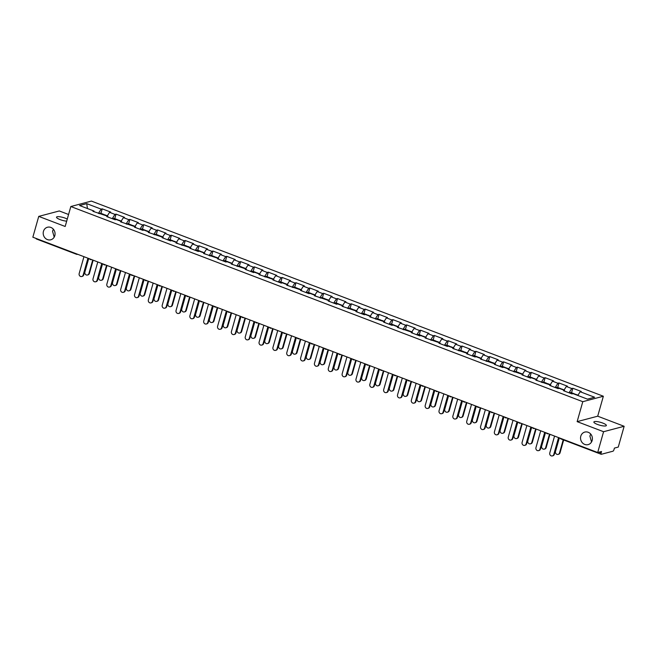 <?xml version="1.0" encoding="UTF-8"?>
<svg xmlns="http://www.w3.org/2000/svg" width="657" height="657" viewBox="0 0 657 657"><rect width="100%" height="100%" fill="white"/><g stroke="black" fill="none" stroke-linecap="round" stroke-linejoin="round"><path stroke-width="0.99" d="M580.796 436.182A6.488 5.897 -104.8 0 0 582.258 442.662A6.488 5.897 -104.8 0 0 588.13 444.625A6.488 5.897 -104.8 0 0 592.154 440.51A6.488 5.897 -104.8 0 0 590.692 434.031A6.488 5.897 -104.8 0 0 584.812 432.076A6.488 5.897 -104.8 0 0 580.796 436.182M590.717 434.063L589.887 436.059L591.538 441.964M43.452 231.346A6.488 5.897 -104.8 0 0 44.914 237.826A6.488 5.897 -104.8 0 0 50.786 239.789A6.488 5.897 -104.8 0 0 54.81 235.674A6.488 5.897 -104.8 0 0 53.348 229.194A6.488 5.897 -104.8 0 0 47.468 227.24A6.488 5.897 -104.8 0 0 43.452 231.346M53.373 229.227L52.544 231.223L54.194 237.128M66.677 221.163A6.488 1.486 -164.2 0 1 60.14 219.61A6.488 1.486 -164.2 0 1 56.527 217.147A6.488 1.486 -164.2 0 1 65.404 218.223A6.488 1.486 -164.2 0 1 67.277 219.052M602.748 423.059A6.488 1.486 -164.2 0 1 606.362 425.522A6.488 1.486 -164.2 0 1 597.484 424.447A6.488 1.486 -164.2 0 1 593.871 421.983A6.488 1.486 -164.2 0 1 602.748 423.059M68.566 214.486L59.302 210.954L38.738 216.391L32.85 237.202L597.698 452.517L603.586 431.715L624.15 426.278L597.706 416.193L603.356 396.245L91.389 201.083L70.825 206.528L582.792 401.69L603.356 396.245M624.15 426.278L618.262 447.08L614.418 448.099L613.991 449.618A1.519 0.534 110.9 0 1 612.965 451.203L601.327 454.283A1.519 0.534 110.9 0 1 601.188 454.283L560.996 438.958A1.519 0.534 110.9 0 0 561.135 438.966M87.455 208.532L86.724 203.637L79.571 205.526L93.984 211.028L92.916 211.308L107.83 216.301L107.953 217.04M86.724 203.637L101.145 209.131L102.213 208.852L100.94 213.344M107.19 216.054L109.571 212.342L110.639 212.063L102.213 208.852M109.571 212.342L114.983 214.412L116.051 214.125L114.786 218.617M121.028 221.335L123.417 217.623L124.485 217.336L116.051 214.125M123.417 217.623L128.829 219.684L129.897 219.405L128.624 223.897M134.874 226.608L137.256 222.895L138.323 222.616L129.897 219.405M137.256 222.895L142.668 224.965L143.735 224.678L142.462 229.17M148.712 231.888L151.094 228.176L152.169 227.889L143.735 224.678M151.094 228.176L156.514 230.237L157.581 229.958L156.309 234.45M162.558 237.161L164.94 233.449L166.007 233.169L157.581 229.958M164.94 233.449L170.352 235.518L171.42 235.231L170.147 239.723M176.396 242.441L178.778 238.729L179.854 238.442L171.42 235.231M178.778 238.729L184.19 240.791L185.266 240.511L183.993 245.004M190.234 247.714L192.624 244.002L193.692 243.722L185.266 240.511M192.624 244.002L198.036 246.071L199.104 245.784L197.831 250.276M204.081 252.994L206.462 249.282L207.53 248.995L199.104 245.784M206.462 249.282L211.874 251.344L212.95 251.064L211.677 255.557M217.919 258.267L220.309 254.555L221.376 254.275L212.95 251.064M220.309 254.555L225.721 256.624L226.788 256.337L225.515 260.829M231.765 263.547L234.147 259.835L235.214 259.548L226.788 256.337M234.147 259.835L239.559 261.897L240.626 261.617L239.362 266.11M245.603 268.82L247.993 265.108L249.06 264.828L240.626 261.617M247.993 265.108L253.405 267.177L254.473 266.89L253.2 271.382M259.449 274.1L261.831 270.388L262.899 270.101L254.473 266.89M261.831 270.388L267.243 272.45L268.311 272.17L267.038 276.663M273.287 279.373L275.669 275.661L276.745 275.382L268.311 272.17M275.669 275.661L281.089 277.73L282.157 277.443L280.884 281.935M287.134 284.653L289.515 280.941L290.583 280.654L282.157 277.443M289.515 280.941L294.927 283.003L295.995 282.724L294.722 287.216M300.972 289.926L303.353 286.214L304.429 285.935L295.995 282.724M303.353 286.214L308.765 288.283L309.841 287.996L308.568 292.488M314.81 295.207L317.2 291.494L318.267 291.207L309.841 287.996M317.2 291.494L322.612 293.556L323.679 293.277L322.406 297.769M328.656 300.479L331.038 296.767L332.105 296.488L323.679 293.277M331.038 296.767L336.45 298.836L337.526 298.549L336.253 303.041M342.494 305.76L344.884 302.048L345.952 301.76L337.526 298.549M344.884 302.048L350.296 304.109L351.364 303.83L350.091 308.322M356.34 311.032L358.722 307.32L359.79 307.041L351.364 303.83M358.722 307.32L364.134 309.39L365.202 309.102L363.937 313.594M370.178 316.313L372.568 312.601L373.636 312.313L365.202 309.102M372.568 312.601L377.98 314.662L379.048 314.383L377.775 318.875M384.025 321.585L386.406 317.873L387.474 317.594L379.048 314.383M386.406 317.873L391.818 319.943L392.886 319.655L391.621 324.147M397.863 326.866L400.244 323.154L401.32 322.866L392.886 319.655M400.244 323.154L405.665 325.215L406.732 324.936L405.459 329.428M411.709 332.138L414.091 328.426L415.158 328.147L406.732 324.936M414.091 328.426L419.503 330.496L420.57 330.208L419.297 334.7M425.547 337.419L427.929 333.707L429.005 333.419L420.57 330.208M427.929 333.707L433.341 335.768L434.417 335.489L433.144 339.981M439.385 342.691L441.775 338.979L442.843 338.7L434.417 335.489M441.775 338.979L447.187 341.04L448.255 340.761L446.982 345.253M453.231 347.972L455.613 344.26L456.681 343.972L448.255 340.761M455.613 344.26L461.025 346.321L462.101 346.042L460.828 350.534M467.07 353.244L469.459 349.532L470.527 349.253L462.101 346.042M469.459 349.532L474.871 351.594L475.939 351.314L474.666 355.807M480.916 358.525L483.297 354.813L484.365 354.525L475.939 351.314M483.297 354.813L488.709 356.874L489.777 356.595L488.512 361.087M494.754 363.797L497.144 360.085L498.211 359.806L489.777 356.595M497.144 360.085L502.556 362.147L503.623 361.867L502.35 366.36M508.6 369.078L510.982 365.366L512.049 365.078L503.623 361.867M510.982 365.366L516.394 367.427L517.461 367.148L516.197 371.64M522.438 374.35L524.82 370.638L525.896 370.359L517.461 367.148M524.82 370.638L530.24 372.7L531.308 372.42L530.035 376.913M536.284 379.631L538.666 375.919L539.734 375.632L531.308 372.42M538.666 375.919L544.078 377.98L545.146 377.701L543.873 382.193M550.123 384.903L552.504 381.191L553.58 380.912L545.146 377.701M552.504 381.191L557.916 383.253L558.992 382.974L557.719 387.466M563.961 390.184L566.35 386.472L567.418 386.185L558.992 382.974M566.35 386.472L571.762 388.533L572.83 388.254L571.557 392.746M577.807 395.457L580.188 391.744L581.256 391.465L572.83 388.254M580.188 391.744L594.61 397.239L587.457 399.136L573.035 393.642L571.968 393.921L563.534 390.71L564.601 390.422L559.189 388.361L558.122 388.648L549.695 385.429L550.763 385.15L535.849 380.157L536.925 379.869L531.513 377.808L530.437 378.095L522.011 374.876L523.079 374.597L508.165 369.604L509.241 369.316L503.829 367.255L502.753 367.542L494.327 364.323L495.394 364.044L480.489 359.05L481.556 358.763L476.144 356.702L475.077 356.989L466.642 353.77L467.71 353.491L452.804 348.497L453.872 348.21L448.46 346.149L447.392 346.436L438.958 343.217L440.026 342.938L425.12 337.944L426.188 337.657L420.776 335.596L419.708 335.883L411.274 332.664L412.35 332.385L397.436 327.391L398.503 327.112L393.091 325.043L392.024 325.33L383.589 322.111L384.665 321.831L369.751 316.838L370.819 316.559L365.407 314.489L364.339 314.777L355.913 311.558L356.981 311.278L342.067 306.285L343.135 306.006L337.723 303.936L336.655 304.224L328.229 301.005L329.297 300.725L314.383 295.732L315.45 295.453L310.038 293.383L308.971 293.671L300.545 290.451L301.612 290.172L286.698 285.179L287.774 284.9L282.362 282.83L281.286 283.118L272.86 279.898L273.928 279.619L259.014 274.626L260.09 274.347L254.678 272.277L253.602 272.565L245.176 269.345L246.244 269.066L231.338 264.073L232.406 263.794L226.993 261.724L225.926 262.012L217.492 258.801L218.559 258.513L203.654 253.52L204.721 253.241L199.309 251.171L198.242 251.459L189.807 248.247L190.875 247.96L175.969 242.967L177.037 242.688L171.625 240.618L170.557 240.905L162.123 237.694L163.199 237.407L148.285 232.414L149.353 232.135L143.94 230.065L142.873 230.352L134.439 227.141L135.514 226.854L120.601 221.861L121.668 221.581L116.256 219.512L115.189 219.799L106.763 216.588L107.83 216.301M112.24 218.674L114.983 214.412M126.087 223.955L128.829 219.684M121.668 221.581L121.791 222.312M139.925 229.227L142.668 224.965M135.514 226.854L135.638 227.593M153.771 234.508L156.514 230.237M149.353 232.135L149.476 232.865M167.609 239.78L170.352 235.518M163.199 237.407L163.322 238.146M181.455 245.061L184.19 240.791M177.037 242.688L177.16 243.418M195.293 250.333L198.036 246.071M190.875 247.96L191.006 248.699M209.14 255.614L211.874 251.344M204.721 253.241L204.844 253.972M222.978 260.886L225.721 256.624M218.559 258.513L218.691 259.252M236.816 266.167L239.559 261.897M232.406 263.794L232.529 264.525M250.662 271.44L253.405 267.177M246.244 269.066L246.367 269.805M264.5 276.72L267.243 272.45M260.09 274.347L260.213 275.078M278.346 281.993L281.089 277.73M273.928 279.619L274.051 280.358M292.184 287.273L294.927 283.003M287.774 284.9L287.897 285.631M306.031 292.546L308.765 288.283M301.612 290.172L301.735 290.911M319.869 297.826L322.612 293.556M315.45 295.453L315.582 296.184M333.715 303.099L336.45 298.836M329.297 300.725L329.42 301.464M347.553 308.379L350.296 304.109M343.135 306.006L343.266 306.737M361.391 313.652L364.134 309.39M356.981 311.278L357.104 312.018M375.237 318.932L377.98 314.662M370.819 316.559L370.942 317.29M389.075 324.205L391.818 319.943M384.665 321.831L384.788 322.571M402.922 329.486L405.665 325.215M398.503 327.112L398.627 327.843M416.76 334.758L419.503 330.496M412.35 332.385L412.473 333.124M430.606 340.039L433.341 335.768M426.188 337.657L426.311 338.396M444.444 345.311L447.187 341.04M440.026 342.938L440.157 343.677M458.29 350.592L461.025 346.321M453.872 348.21L453.995 348.949M472.128 355.864L474.871 351.594M467.71 353.491L467.841 354.23M485.966 361.145L488.709 356.874M481.556 358.763L481.68 359.502M499.813 366.417L502.556 362.147M495.394 364.044L495.518 364.783M513.651 371.698L516.394 367.427M509.241 369.316L509.364 370.055M527.497 376.97L530.24 372.7M523.079 374.597L523.202 375.336M541.335 382.243L544.078 377.98M536.925 379.869L537.048 380.608M555.181 387.523L557.916 383.253M550.763 385.15L550.886 385.889M569.019 392.796L571.762 388.533M564.601 390.422L564.733 391.161M598.938 452.197L601.114 453.026L601.541 451.507L597.698 452.517M601.114 453.026A1.519 0.534 110.9 0 0 601.188 454.283M36.48 238.967A1.519 0.534 -69.1 0 1 36.34 238.959A1.519 0.534 -69.1 0 1 36.143 238.458M38.738 216.391L65.174 226.476L70.825 206.528M597.706 416.193L577.142 421.638L603.586 431.715M577.142 421.638L582.792 401.69M98.402 213.402L101.145 209.131M93.984 211.028L94.115 211.759M554.565 436.076L549.786 452.944A2.283 2.07 -104.8 0 0 552.373 455.917A2.283 2.07 -104.8 0 0 553.785 454.472L554.319 454.332A2.283 2.07 75.2 0 1 552.907 455.777L552.373 455.917M559 437.767L554.319 454.332M558.557 437.603L553.785 454.472M559.501 452.96L560.035 452.813A2.283 2.07 75.2 0 1 558.622 454.258L558.089 454.406A2.283 2.07 -104.8 0 0 559.501 452.96L563.221 439.804M559.337 437.899L555.51 451.433A2.283 2.07 -104.8 0 0 558.089 454.406M574.735 394.29A3.351 1.174 110.9 0 0 574.382 393.822A3.351 1.174 110.9 0 0 573.807 393.937M574.382 393.822L570.966 392.516A3.351 1.174 110.9 0 0 569.857 393.116M577.979 395.194L575.45 394.225A3.351 1.174 110.9 0 0 574.875 394.34M560.035 452.813L563.665 439.976M540.719 430.803L535.948 447.672A2.283 2.07 -104.8 0 0 538.526 450.636A2.283 2.07 -104.8 0 0 539.939 449.191L540.473 449.051A2.283 2.07 75.2 0 1 539.06 450.497L538.526 450.636M545.162 432.495L540.473 449.051M544.71 432.322L539.939 449.191M526.881 425.522L522.11 442.391A2.283 2.07 -104.8 0 0 524.688 445.364A2.283 2.07 -104.8 0 0 526.101 443.918L526.635 443.779A2.283 2.07 75.2 0 1 525.222 445.224L524.688 445.364M531.316 427.214L526.635 443.779M530.872 427.05L526.101 443.918M513.035 420.25L508.263 437.119A2.283 2.07 -104.8 0 0 510.842 440.083A2.283 2.07 -104.8 0 0 512.255 438.638L512.788 438.498A2.283 2.07 75.2 0 1 511.376 439.944L510.842 440.083M517.478 421.942L512.788 438.498M517.034 421.769L512.255 438.638M499.197 414.969L494.425 431.846A2.283 2.07 -104.8 0 0 497.004 434.811A2.283 2.07 -104.8 0 0 498.417 433.365L498.95 433.226A2.283 2.07 75.2 0 1 497.538 434.671L497.004 434.811M503.64 416.661L498.95 433.226M503.188 416.497L498.417 433.365M485.359 409.697L480.579 426.565A2.283 2.07 -104.8 0 0 483.158 429.53A2.283 2.07 -104.8 0 0 484.57 428.085L485.104 427.945A2.283 2.07 75.2 0 1 483.692 429.391L483.158 429.53M489.793 411.389L485.104 427.945M489.35 411.216L484.57 428.085M545.655 447.68L546.189 447.54A2.283 2.07 75.2 0 1 544.776 448.986L544.242 449.125A2.283 2.07 -104.8 0 0 545.655 447.68L549.49 434.146M545.499 432.618L541.664 446.16A2.283 2.07 -104.8 0 0 544.242 449.125M560.897 389.01A3.351 1.174 110.9 0 0 560.544 388.542A3.351 1.174 110.9 0 0 559.969 388.657M560.544 388.542L557.128 387.244A3.351 1.174 110.9 0 0 556.019 387.844M564.133 389.913L561.612 388.952A3.351 1.174 110.9 0 0 561.037 389.067M546.189 447.54L549.934 434.31M531.817 442.407L532.351 442.26A2.283 2.07 75.2 0 1 530.938 443.705L530.404 443.853A2.283 2.07 -104.8 0 0 531.817 442.407L535.644 428.865M531.653 427.346L527.826 440.88A2.283 2.07 -104.8 0 0 530.404 443.853M547.051 383.737A3.351 1.174 110.9 0 0 546.706 383.269A3.351 1.174 110.9 0 0 546.131 383.384M546.706 383.269L543.29 381.963A3.351 1.174 110.9 0 0 542.173 382.563M550.295 384.641L547.766 383.672A3.351 1.174 110.9 0 0 547.191 383.787M532.351 442.26L536.096 429.037M517.971 437.127L518.504 436.987A2.283 2.07 75.2 0 1 517.092 438.433L516.558 438.572A2.283 2.07 -104.8 0 0 517.971 437.127L521.806 423.593M517.815 422.065L513.979 435.607A2.283 2.07 -104.8 0 0 516.558 438.572M533.213 378.457A3.351 1.174 110.9 0 0 532.86 377.989A3.351 1.174 110.9 0 0 532.285 378.103M532.86 377.989L529.443 376.691A3.351 1.174 110.9 0 0 528.335 377.29M536.457 379.36L533.927 378.399A3.351 1.174 110.9 0 0 533.353 378.514M518.504 436.987L522.249 423.757M504.133 431.854L504.666 431.706A2.283 2.07 75.2 0 1 503.254 433.152L502.72 433.3A2.283 2.07 -104.8 0 0 504.133 431.854L507.96 418.312M503.968 416.793L500.141 430.327A2.283 2.07 -104.8 0 0 502.72 433.3M519.375 373.184A3.351 1.174 110.9 0 0 519.022 372.716A3.351 1.174 110.9 0 0 518.447 372.831M519.022 372.716L515.605 371.41A3.351 1.174 110.9 0 0 514.488 372.01M522.611 374.088L520.081 373.119A3.351 1.174 110.9 0 0 519.506 373.233M504.666 431.706L508.411 418.484M490.286 426.574L490.828 426.434A2.283 2.07 75.2 0 1 489.416 427.879L488.874 428.019A2.283 2.07 -104.8 0 0 490.286 426.574L494.121 413.039M490.13 411.512L486.295 425.054A2.283 2.07 -104.8 0 0 488.874 428.019M505.529 367.904A3.351 1.174 110.9 0 0 505.176 367.435A3.351 1.174 110.9 0 0 504.601 367.55M505.176 367.435L501.759 366.138A3.351 1.174 110.9 0 0 500.65 366.737M508.773 368.807L506.243 367.846A3.351 1.174 110.9 0 0 505.668 367.961M490.828 426.434L494.565 413.204M471.512 404.416L466.741 421.293A2.283 2.07 -104.8 0 0 469.32 424.258A2.283 2.07 -104.8 0 0 470.732 422.812L471.266 422.673A2.283 2.07 75.2 0 1 469.854 424.118L469.32 424.258M475.955 406.108L471.266 422.673M475.504 405.944L470.732 422.812M476.448 421.301L476.982 421.162A2.283 2.07 75.2 0 1 475.569 422.599L475.036 422.747A2.283 2.07 -104.8 0 0 476.448 421.301L480.283 407.759M476.284 406.24L472.457 419.774A2.283 2.07 -104.8 0 0 475.036 422.747M491.691 362.631A3.351 1.174 110.9 0 0 491.337 362.163A3.351 1.174 110.9 0 0 490.763 362.278M491.337 362.163L487.921 360.857A3.351 1.174 110.9 0 0 486.812 361.457M494.926 363.535L492.397 362.565A3.351 1.174 110.9 0 0 491.822 362.68M476.982 421.162L480.727 407.931M457.674 399.144L452.895 416.012A2.283 2.07 -104.8 0 0 455.473 418.977A2.283 2.07 -104.8 0 0 456.886 417.532L457.428 417.392A2.283 2.07 75.2 0 1 456.015 418.838L455.473 418.977M462.109 400.836L457.428 417.392M461.666 400.663L456.886 417.532M462.61 416.021L463.144 415.881A2.283 2.07 75.2 0 1 461.731 417.326L461.198 417.466A2.283 2.07 -104.8 0 0 462.61 416.021L466.437 402.486M462.446 400.959L458.611 414.501A2.283 2.07 -104.8 0 0 461.198 417.466M477.844 357.351A3.351 1.174 110.9 0 0 477.491 356.882A3.351 1.174 110.9 0 0 476.916 356.997M477.491 356.882L474.075 355.585A3.351 1.174 110.9 0 0 472.966 356.184M481.088 358.254L478.559 357.293A3.351 1.174 110.9 0 0 477.984 357.408M463.144 415.881L466.881 402.651M443.828 393.863L439.057 410.74A2.283 2.07 -104.8 0 0 441.635 413.705A2.283 2.07 -104.8 0 0 443.048 412.259L443.582 412.12A2.283 2.07 75.2 0 1 442.169 413.565L441.635 413.705M448.271 395.555L443.582 412.12M447.819 395.391L443.048 412.259M448.764 410.748L449.298 410.609A2.283 2.07 75.2 0 1 447.885 412.046L447.351 412.194A2.283 2.07 -104.8 0 0 448.764 410.748L452.599 397.206M448.6 395.686L444.773 409.221A2.283 2.07 -104.8 0 0 447.351 412.194M464.006 352.078A3.351 1.174 110.9 0 0 463.653 351.61A3.351 1.174 110.9 0 0 463.078 351.725M463.653 351.61L460.237 350.304A3.351 1.174 110.9 0 0 459.128 350.904M467.242 352.981L464.721 352.012A3.351 1.174 110.9 0 0 464.146 352.127M449.298 410.609L453.043 397.378M429.99 388.591L425.21 405.459A2.283 2.07 -104.8 0 0 427.797 408.424A2.283 2.07 -104.8 0 0 429.21 406.979L429.744 406.839A2.283 2.07 75.2 0 1 428.331 408.284L427.797 408.424M434.425 390.283L429.744 406.839M433.981 390.11L429.21 406.979M434.926 405.468L435.46 405.328A2.283 2.07 75.2 0 1 434.047 406.773L433.513 406.913A2.283 2.07 -104.8 0 0 434.926 405.468L438.753 391.933M434.762 390.406L430.935 403.948A2.283 2.07 -104.8 0 0 433.513 406.913M450.16 346.797A3.351 1.174 110.9 0 0 449.807 346.329A3.351 1.174 110.9 0 0 449.232 346.444M449.807 346.329L446.39 345.032A3.351 1.174 110.9 0 0 445.282 345.631M453.404 347.701L450.874 346.74A3.351 1.174 110.9 0 0 450.3 346.855M435.46 405.328L439.204 392.098M416.144 383.31L411.372 400.187A2.283 2.07 -104.8 0 0 413.951 403.152A2.283 2.07 -104.8 0 0 415.364 401.706L415.897 401.567A2.283 2.07 75.2 0 1 414.485 403.012L413.951 403.152M420.587 385.002L415.897 401.567M420.135 384.838L415.364 401.706M421.08 400.195L421.613 400.056A2.283 2.07 75.2 0 1 420.201 401.493L419.667 401.641A2.283 2.07 -104.8 0 0 421.08 400.195L424.915 386.653M420.923 385.133L417.088 398.668A2.283 2.07 -104.8 0 0 419.667 401.641M436.322 341.525A3.351 1.174 110.9 0 0 435.969 341.057A3.351 1.174 110.9 0 0 435.394 341.172M435.969 341.057L432.552 339.751A3.351 1.174 110.9 0 0 431.444 340.351M439.558 342.428L437.036 341.459A3.351 1.174 110.9 0 0 436.462 341.574M421.613 400.056L425.358 386.825M402.306 378.038L397.534 394.906A2.283 2.07 -104.8 0 0 400.113 397.871A2.283 2.07 -104.8 0 0 401.526 396.426L402.059 396.286A2.283 2.07 75.2 0 1 400.647 397.731L400.113 397.871M406.74 379.73L402.059 396.286M406.297 379.557L401.526 396.426M407.241 394.914L407.775 394.775A2.283 2.07 75.2 0 1 406.363 396.22L405.829 396.36A2.283 2.07 -104.8 0 0 407.241 394.914L411.068 381.38M407.077 379.853L403.25 393.395A2.283 2.07 -104.8 0 0 405.829 396.36M422.476 336.244A3.351 1.174 110.9 0 0 422.131 335.776A3.351 1.174 110.9 0 0 421.556 335.891M422.131 335.776L418.714 334.479A3.351 1.174 110.9 0 0 417.597 335.078M425.72 337.148L423.19 336.187A3.351 1.174 110.9 0 0 422.615 336.302M407.775 394.775L411.52 381.545M388.459 372.757L383.688 389.634A2.283 2.07 -104.8 0 0 386.267 392.599A2.283 2.07 -104.8 0 0 387.679 391.153L388.213 391.014A2.283 2.07 75.2 0 1 386.801 392.459L386.267 392.599M392.902 374.449L388.213 391.014M392.459 374.285L387.679 391.153M393.395 389.642L393.929 389.502A2.283 2.07 75.2 0 1 392.516 390.948L391.983 391.087A2.283 2.07 -104.8 0 0 393.395 389.642L397.23 376.1M393.239 374.58L389.404 388.115A2.283 2.07 -104.8 0 0 391.983 391.087M408.638 330.972A3.351 1.174 110.9 0 0 408.284 330.504A3.351 1.174 110.9 0 0 407.71 330.619M408.284 330.504L404.868 329.198A3.351 1.174 110.9 0 0 403.759 329.798M411.882 331.875L409.352 330.906A3.351 1.174 110.9 0 0 408.777 331.021M393.929 389.502L397.674 376.272M374.621 367.485L369.85 384.353A2.283 2.07 -104.8 0 0 372.429 387.318A2.283 2.07 -104.8 0 0 373.841 385.873L374.375 385.733A2.283 2.07 75.2 0 1 372.962 387.178L372.429 387.318M379.056 369.177L374.375 385.733M378.613 369.004L373.841 385.873M379.557 384.361L380.091 384.222A2.283 2.07 75.2 0 1 378.678 385.667L378.145 385.807A2.283 2.07 -104.8 0 0 379.557 384.361L383.384 370.827M379.393 369.3L375.566 382.842A2.283 2.07 -104.8 0 0 378.145 385.807M394.8 325.691A3.351 1.174 110.9 0 0 394.446 325.223A3.351 1.174 110.9 0 0 393.872 325.338M394.446 325.223L391.03 323.926A3.351 1.174 110.9 0 0 389.913 324.525M398.035 326.595L395.506 325.634A3.351 1.174 110.9 0 0 394.931 325.749M380.091 384.222L383.836 370.991M360.775 362.204L356.004 379.081A2.283 2.07 -104.8 0 0 358.582 382.046A2.283 2.07 -104.8 0 0 359.995 380.6L360.529 380.46A2.283 2.07 75.2 0 1 359.116 381.906L358.582 382.046M365.218 363.896L360.529 380.46M364.775 363.732L359.995 380.6M365.711 379.089L366.253 378.949A2.283 2.07 75.2 0 1 364.84 380.395L364.298 380.534A2.283 2.07 -104.8 0 0 365.711 379.089L369.546 365.547M365.555 364.027L361.72 377.561A2.283 2.07 -104.8 0 0 364.298 380.534M380.953 320.419A3.351 1.174 110.9 0 0 380.6 319.951A3.351 1.174 110.9 0 0 380.025 320.066M380.6 319.951L377.184 318.645A3.351 1.174 110.9 0 0 376.075 319.245M384.197 321.322L381.668 320.353A3.351 1.174 110.9 0 0 381.093 320.468M366.253 378.949L369.99 365.719M346.937 356.932L342.166 373.8A2.283 2.07 -104.8 0 0 344.744 376.765A2.283 2.07 -104.8 0 0 346.157 375.319L346.691 375.18A2.283 2.07 75.2 0 1 345.278 376.625L344.744 376.765M351.38 358.623L346.691 375.18M350.928 358.451L346.157 375.319M351.873 373.808L352.407 373.669A2.283 2.07 75.2 0 1 350.994 375.114L350.46 375.254A2.283 2.07 -104.8 0 0 351.873 373.808L355.708 360.274M351.709 358.747L347.882 372.289A2.283 2.07 -104.8 0 0 350.46 375.254M367.115 315.138A3.351 1.174 110.9 0 0 366.762 314.67A3.351 1.174 110.9 0 0 366.187 314.785M366.762 314.67L363.346 313.373A3.351 1.174 110.9 0 0 362.237 313.972M370.351 316.042L367.821 315.081A3.351 1.174 110.9 0 0 367.247 315.196M352.407 373.669L356.151 360.438M333.099 351.651L328.319 368.528A2.283 2.07 -104.8 0 0 330.898 371.492A2.283 2.07 -104.8 0 0 332.311 370.047L332.853 369.907A2.283 2.07 75.2 0 1 331.44 371.353L330.898 371.492M337.534 353.343L332.853 369.907M337.09 353.179L332.311 370.047M338.035 368.536L338.569 368.396A2.283 2.07 75.2 0 1 337.156 369.842L336.622 369.981A2.283 2.07 -104.8 0 0 338.035 368.536L341.862 354.994M337.87 353.474L334.035 367.008A2.283 2.07 -104.8 0 0 336.622 369.981M353.269 309.866A3.351 1.174 110.9 0 0 352.916 309.398A3.351 1.174 110.9 0 0 352.341 309.513M352.916 309.398L349.499 308.092A3.351 1.174 110.9 0 0 348.391 308.691M356.513 310.769L353.983 309.8A3.351 1.174 110.9 0 0 353.409 309.915M338.569 368.396L342.305 355.166M319.253 346.379L314.481 363.247A2.283 2.07 -104.8 0 0 317.06 366.212A2.283 2.07 -104.8 0 0 318.473 364.766L319.006 364.627A2.283 2.07 75.2 0 1 317.594 366.072L317.06 366.212M323.696 348.07L319.006 364.627M323.244 347.898L318.473 364.766M324.188 363.255L324.722 363.116A2.283 2.07 75.2 0 1 323.31 364.561L322.776 364.701A2.283 2.07 -104.8 0 0 324.188 363.255L328.024 349.721M324.024 348.194L320.197 361.736A2.283 2.07 -104.8 0 0 322.776 364.701M339.431 304.585A3.351 1.174 110.9 0 0 339.078 304.117A3.351 1.174 110.9 0 0 338.503 304.232M339.078 304.117L335.661 302.82A3.351 1.174 110.9 0 0 334.553 303.419M342.667 305.489L340.137 304.528A3.351 1.174 110.9 0 0 339.57 304.643M324.722 363.116L328.467 349.885M305.415 341.098L300.635 357.975A2.283 2.07 -104.8 0 0 303.222 360.939A2.283 2.07 -104.8 0 0 304.634 359.494L305.168 359.354A2.283 2.07 75.2 0 1 303.756 360.8L303.222 360.939M309.849 342.79L305.168 359.354M309.406 342.625L304.634 359.494M310.35 357.983L310.884 357.843A2.283 2.07 75.2 0 1 309.472 359.289L308.938 359.428A2.283 2.07 -104.8 0 0 310.35 357.983L314.177 344.44M310.186 342.921L306.359 356.455A2.283 2.07 -104.8 0 0 308.938 359.428M325.585 299.313A3.351 1.174 110.9 0 0 325.231 298.845A3.351 1.174 110.9 0 0 324.657 298.96M325.231 298.845L321.815 297.539A3.351 1.174 110.9 0 0 320.706 298.138M328.829 300.216L326.299 299.247A3.351 1.174 110.9 0 0 325.724 299.362M310.884 357.843L314.629 344.613M291.568 335.826L286.797 352.694A2.283 2.07 -104.8 0 0 289.376 355.659A2.283 2.07 -104.8 0 0 290.788 354.213L291.322 354.074A2.283 2.07 75.2 0 1 289.909 355.519L289.376 355.659M296.011 337.517L291.322 354.074M295.56 337.345L290.788 354.213M296.504 352.702L297.038 352.563A2.283 2.07 75.2 0 1 295.625 354.008L295.092 354.148A2.283 2.07 -104.8 0 0 296.504 352.702L300.339 339.168M296.348 337.641L292.513 351.183A2.283 2.07 -104.8 0 0 295.092 354.148M311.747 294.032A3.351 1.174 110.9 0 0 311.393 293.564A3.351 1.174 110.9 0 0 310.818 293.679M311.393 293.564L307.977 292.266A3.351 1.174 110.9 0 0 306.868 292.866M314.982 294.936L312.461 293.975A3.351 1.174 110.9 0 0 311.886 294.09M297.038 352.563L300.783 339.332M277.73 330.545L272.959 347.422A2.283 2.07 -104.8 0 0 275.538 350.386A2.283 2.07 -104.8 0 0 276.95 348.941L277.484 348.801A2.283 2.07 75.2 0 1 276.071 350.247L275.538 350.386M282.165 332.237L277.484 348.801M281.722 332.072L276.95 348.941M282.666 347.43L283.2 347.29A2.283 2.07 75.2 0 1 281.787 348.736L281.253 348.875A2.283 2.07 -104.8 0 0 282.666 347.43L286.493 333.887M282.502 332.368L278.675 345.902A2.283 2.07 -104.8 0 0 281.253 348.875M297.9 288.76A3.351 1.174 110.9 0 0 297.555 288.292A3.351 1.174 110.9 0 0 296.98 288.407M297.555 288.292L294.139 286.986A3.351 1.174 110.9 0 0 293.022 287.585M301.144 289.663L298.615 288.694A3.351 1.174 110.9 0 0 298.04 288.809M283.2 347.29L286.945 334.06M263.884 325.272L259.113 342.141A2.283 2.07 -104.8 0 0 261.691 345.106A2.283 2.07 -104.8 0 0 263.104 343.66L263.638 343.521A2.283 2.07 75.2 0 1 262.225 344.966L261.691 345.106M268.327 326.964L263.638 343.521M267.884 326.792L263.104 343.66M268.82 342.149L269.354 342.01A2.283 2.07 75.2 0 1 267.941 343.455L267.407 343.595A2.283 2.07 -104.8 0 0 268.82 342.149L272.655 328.615M268.664 327.087L264.828 340.63A2.283 2.07 -104.8 0 0 267.407 343.595M284.062 283.479A3.351 1.174 110.9 0 0 283.709 283.011A3.351 1.174 110.9 0 0 283.134 283.126M283.709 283.011L280.293 281.713A3.351 1.174 110.9 0 0 279.184 282.313M287.306 284.382L284.777 283.422A3.351 1.174 110.9 0 0 284.202 283.537M269.354 342.01L273.098 328.779M250.046 319.992L245.275 336.869A2.283 2.07 -104.8 0 0 247.853 339.833A2.283 2.07 -104.8 0 0 249.266 338.388L249.8 338.248A2.283 2.07 75.2 0 1 248.387 339.694L247.853 339.833M254.481 321.684L249.8 338.248M254.037 321.519L249.266 338.388M254.982 336.877L255.516 336.737A2.283 2.07 75.2 0 1 254.103 338.183L253.569 338.322A2.283 2.07 -104.8 0 0 254.982 336.877L258.809 323.334M254.817 321.815L250.99 335.349A2.283 2.07 -104.8 0 0 253.569 338.322M270.224 278.207A3.351 1.174 110.9 0 0 269.871 277.739A3.351 1.174 110.9 0 0 269.296 277.854M269.871 277.739L266.455 276.433A3.351 1.174 110.9 0 0 265.338 277.04M273.46 279.11L270.93 278.141A3.351 1.174 110.9 0 0 270.356 278.256M255.516 336.737L259.26 323.507M236.2 314.719L231.428 331.588A2.283 2.07 -104.8 0 0 234.007 334.553A2.283 2.07 -104.8 0 0 235.42 333.107L235.953 332.968A2.283 2.07 75.2 0 1 234.541 334.413L234.007 334.553M240.643 316.411L235.953 332.968M240.199 316.239L235.42 333.107M241.135 331.596L241.677 331.457A2.283 2.07 75.2 0 1 240.265 332.902L239.723 333.042A2.283 2.07 -104.8 0 0 241.135 331.596L244.971 318.062M240.979 316.534L237.144 330.077A2.283 2.07 -104.8 0 0 239.723 333.042M256.378 272.926A3.351 1.174 110.9 0 0 256.025 272.458A3.351 1.174 110.9 0 0 255.45 272.573M256.025 272.458L252.608 271.16A3.351 1.174 110.9 0 0 251.5 271.76M259.622 273.829L257.092 272.869A3.351 1.174 110.9 0 0 256.517 272.983M241.677 331.457L245.414 318.226M222.362 309.439L217.59 326.315A2.283 2.07 -104.8 0 0 220.169 329.28A2.283 2.07 -104.8 0 0 221.581 327.835L222.115 327.695A2.283 2.07 75.2 0 1 220.703 329.141L220.169 329.28M226.805 311.131L222.115 327.695M226.353 310.966L221.581 327.835M227.297 326.324L227.831 326.184A2.283 2.07 75.2 0 1 226.419 327.629L225.885 327.769A2.283 2.07 -104.8 0 0 227.297 326.324L231.133 312.781M227.133 311.262L223.306 324.796A2.283 2.07 -104.8 0 0 225.885 327.769M242.54 267.654A3.351 1.174 110.9 0 0 242.187 267.185A3.351 1.174 110.9 0 0 241.612 267.3M242.187 267.185L238.77 265.88A3.351 1.174 110.9 0 0 237.662 266.487M245.775 268.557L243.246 267.588A3.351 1.174 110.9 0 0 242.671 267.703M227.831 326.184L231.576 312.954M208.524 304.166L203.744 321.035A2.283 2.07 -104.8 0 0 206.323 324A2.283 2.07 -104.8 0 0 207.735 322.554L208.277 322.415A2.283 2.07 75.2 0 1 206.865 323.86L206.323 324M212.958 305.858L208.277 322.415M212.515 305.686L207.735 322.554M213.459 321.043L213.993 320.903A2.283 2.07 75.2 0 1 212.581 322.349L212.047 322.488A2.283 2.07 -104.8 0 0 213.459 321.043L217.286 307.509M213.295 305.981L209.46 319.524A2.283 2.07 -104.8 0 0 212.047 322.488M228.693 262.373A3.351 1.174 110.9 0 0 228.34 261.905A3.351 1.174 110.9 0 0 227.765 262.02M228.34 261.905L224.924 260.607A3.351 1.174 110.9 0 0 223.815 261.207M231.937 263.276L229.408 262.315A3.351 1.174 110.9 0 0 228.833 262.43M213.993 320.903L217.73 307.673M194.677 298.886L189.906 315.762A2.283 2.07 -104.8 0 0 192.485 318.727A2.283 2.07 -104.8 0 0 193.897 317.282L194.431 317.142A2.283 2.07 75.2 0 1 193.018 318.588L192.485 318.727M199.12 300.577L194.431 317.142M198.669 300.413L193.897 317.282M199.613 315.771L200.147 315.631A2.283 2.07 75.2 0 1 198.734 317.076L198.2 317.216A2.283 2.07 -104.8 0 0 199.613 315.771L203.448 302.228M199.449 300.709L195.622 314.243A2.283 2.07 -104.8 0 0 198.2 317.216M214.855 257.101A3.351 1.174 110.9 0 0 214.502 256.632A3.351 1.174 110.9 0 0 213.927 256.747M214.502 256.632L211.086 255.327A3.351 1.174 110.9 0 0 209.977 255.934M218.091 258.004L215.562 257.035A3.351 1.174 110.9 0 0 214.995 257.15M200.147 315.631L203.892 302.401M180.839 293.613L176.06 310.482A2.283 2.07 -104.8 0 0 178.647 313.446A2.283 2.07 -104.8 0 0 180.059 312.001L180.593 311.861A2.283 2.07 75.2 0 1 179.18 313.307L178.647 313.446M185.274 295.305L180.593 311.861M184.831 295.133L180.059 312.001M185.775 310.49L186.309 310.35A2.283 2.07 75.2 0 1 184.896 311.796L184.362 311.935A2.283 2.07 -104.8 0 0 185.775 310.49L189.602 296.956M185.611 295.428L181.784 308.971A2.283 2.07 -104.8 0 0 184.362 311.935M201.009 251.82A3.351 1.174 110.9 0 0 200.656 251.352A3.351 1.174 110.9 0 0 200.081 251.467M200.656 251.352L197.24 250.054A3.351 1.174 110.9 0 0 196.131 250.654M204.253 252.723L201.724 251.762A3.351 1.174 110.9 0 0 201.149 251.877M186.309 310.35L190.054 297.12M166.993 288.333L162.222 305.209A2.283 2.07 -104.8 0 0 164.8 308.174A2.283 2.07 -104.8 0 0 166.213 306.729L166.747 306.589A2.283 2.07 75.2 0 1 165.334 308.034L164.8 308.174M171.436 290.024L166.747 306.589M170.984 289.86L166.213 306.729M171.929 305.218L172.463 305.078A2.283 2.07 75.2 0 1 171.05 306.523L170.516 306.663A2.283 2.07 -104.8 0 0 171.929 305.218L175.764 291.675M171.773 290.156L167.937 303.69A2.283 2.07 -104.8 0 0 170.516 306.663M187.171 246.547A3.351 1.174 110.9 0 0 186.818 246.079A3.351 1.174 110.9 0 0 186.243 246.194M186.818 246.079L183.402 244.774A3.351 1.174 110.9 0 0 182.293 245.381M190.407 247.451L187.886 246.482A3.351 1.174 110.9 0 0 187.311 246.597M172.463 305.078L176.207 291.848M153.155 283.06L148.375 299.929A2.283 2.07 -104.8 0 0 150.962 302.893A2.283 2.07 -104.8 0 0 152.375 301.448L152.909 301.308A2.283 2.07 75.2 0 1 151.496 302.754L150.962 302.893M157.59 284.752L152.909 301.308M157.146 284.58L152.375 301.448M158.091 299.937L158.624 299.797A2.283 2.07 75.2 0 1 157.212 301.243L156.678 301.382A2.283 2.07 -104.8 0 0 158.091 299.937L161.918 286.403M157.926 284.875L154.099 298.418A2.283 2.07 -104.8 0 0 156.678 301.382M173.325 241.267A3.351 1.174 110.9 0 0 172.98 240.799A3.351 1.174 110.9 0 0 172.405 240.914M172.98 240.799L169.563 239.501A3.351 1.174 110.9 0 0 168.447 240.101M176.569 242.17L174.039 241.209A3.351 1.174 110.9 0 0 173.464 241.324M158.624 299.797L162.369 286.567M139.309 277.78L134.537 294.656A2.283 2.07 -104.8 0 0 137.116 297.621A2.283 2.07 -104.8 0 0 138.528 296.176L139.062 296.036A2.283 2.07 75.2 0 1 137.65 297.481L137.116 297.621M143.752 279.471L139.062 296.036M143.308 279.307L138.528 296.176M144.244 294.665L144.778 294.525A2.283 2.07 75.2 0 1 143.366 295.97L142.832 296.11A2.283 2.07 -104.8 0 0 144.244 294.665L148.08 281.122M144.088 279.603L140.253 293.145A2.283 2.07 -104.8 0 0 142.832 296.11M159.487 235.994A3.351 1.174 110.9 0 0 159.134 235.526A3.351 1.174 110.9 0 0 158.559 235.641M159.134 235.526L155.717 234.22A3.351 1.174 110.9 0 0 154.609 234.828M162.731 236.898L160.201 235.929A3.351 1.174 110.9 0 0 159.626 236.044M144.778 294.525L148.523 281.295M125.471 272.507L120.699 289.376A2.283 2.07 -104.8 0 0 123.278 292.34A2.283 2.07 -104.8 0 0 124.69 290.895L125.224 290.755A2.283 2.07 75.2 0 1 123.812 292.201L123.278 292.34M129.905 274.199L125.224 290.755M129.462 274.026L124.69 290.895M130.406 289.384L130.94 289.244A2.283 2.07 75.2 0 1 129.528 290.69L128.994 290.829A2.283 2.07 -104.8 0 0 130.406 289.384L134.233 275.85M130.242 274.322L126.415 287.865A2.283 2.07 -104.8 0 0 128.994 290.829M145.649 230.714A3.351 1.174 110.9 0 0 145.296 230.246A3.351 1.174 110.9 0 0 144.721 230.361M145.296 230.246L141.879 228.948A3.351 1.174 110.9 0 0 140.762 229.548M148.884 231.617L146.355 230.656A3.351 1.174 110.9 0 0 145.78 230.771M130.94 289.244L134.685 276.014M111.624 267.227L106.853 284.103A2.283 2.07 -104.8 0 0 109.432 287.068A2.283 2.07 -104.8 0 0 110.844 285.623L111.378 285.483A2.283 2.07 75.2 0 1 109.965 286.928L109.432 287.068M116.067 268.918L111.378 285.483M115.624 268.754L110.844 285.623M116.56 284.111L117.102 283.972A2.283 2.07 75.2 0 1 115.689 285.417L115.147 285.557A2.283 2.07 -104.8 0 0 116.56 284.111L120.395 270.569M116.404 269.05L112.569 282.592A2.283 2.07 -104.8 0 0 115.147 285.557M131.802 225.441A3.351 1.174 110.9 0 0 131.449 224.973A3.351 1.174 110.9 0 0 130.874 225.088M131.449 224.973L128.033 223.667A3.351 1.174 110.9 0 0 126.924 224.275M135.046 226.345L132.517 225.376A3.351 1.174 110.9 0 0 131.942 225.491M117.102 283.972L120.839 270.741M97.786 261.954L93.015 278.823A2.283 2.07 -104.8 0 0 95.594 281.787A2.283 2.07 -104.8 0 0 97.006 280.342L97.54 280.202A2.283 2.07 75.2 0 1 96.127 281.648L95.594 281.787M102.229 263.646L97.54 280.202M101.778 263.473L97.006 280.342M102.722 278.831L103.256 278.691A2.283 2.07 75.2 0 1 101.843 280.137L101.309 280.276A2.283 2.07 -104.8 0 0 102.722 278.831L106.557 265.297M102.558 263.769L98.731 277.311A2.283 2.07 -104.8 0 0 101.309 280.276M117.964 220.161A3.351 1.174 110.9 0 0 117.611 219.693A3.351 1.174 110.9 0 0 117.036 219.808M117.611 219.693L114.195 218.395A3.351 1.174 110.9 0 0 113.086 218.995M121.2 221.064L118.671 220.103A3.351 1.174 110.9 0 0 118.096 220.218M103.256 278.691L107.001 265.461M83.948 256.673L79.169 273.55A2.283 2.07 -104.8 0 0 81.747 276.515A2.283 2.07 -104.8 0 0 83.16 275.069L83.702 274.93A2.283 2.07 75.2 0 1 82.289 276.375L81.747 276.515M88.383 258.365L83.702 274.93M87.939 258.201L83.16 275.069M88.884 273.558L89.418 273.419A2.283 2.07 75.2 0 1 88.005 274.864L87.471 275.004A2.283 2.07 -104.8 0 0 88.884 273.558L92.711 260.016M88.72 258.497L84.884 272.039A2.283 2.07 -104.8 0 0 87.471 275.004M104.118 214.888A3.351 1.174 110.9 0 0 103.765 214.42A3.351 1.174 110.9 0 0 103.19 214.535M103.765 214.42L100.349 213.114A3.351 1.174 110.9 0 0 99.24 213.722M107.362 215.792L104.833 214.823A3.351 1.174 110.9 0 0 104.258 214.938M89.418 273.419L93.154 260.188M560.799 438.457A1.519 0.534 110.9 0 0 560.996 438.958A1.519 1.519 0 0 1 560.175 438.219M77.657 254.284L77.469 254.333A1.519 1.38 -104.8 0 1 76.672 254.284A1.519 0.534 -69.1 0 1 76.532 254.284A1.519 0.534 -69.1 0 1 76.343 253.774M547.289 433.686A1.519 1.38 -104.8 0 0 548.258 433.669L548.086 433.735A1.519 1.519 0 0 1 546.337 432.938M533.451 428.413A1.519 1.38 -104.8 0 0 534.412 428.397L534.24 428.454A1.519 1.519 0 0 1 532.49 427.666M519.605 423.133A1.519 1.38 -104.8 0 0 520.574 423.116L520.401 423.182A1.519 1.519 0 0 1 518.652 422.385M505.767 417.86A1.519 1.38 -104.8 0 0 506.728 417.844M491.929 412.58A1.519 1.38 -104.8 0 0 492.89 412.563M478.082 407.307A1.519 1.38 -104.8 0 0 479.052 407.291M464.244 402.027A1.519 1.38 -104.8 0 0 465.205 402.01M450.398 396.754A1.519 1.38 -104.8 0 0 451.367 396.738M436.56 391.473A1.519 1.38 -104.8 0 0 437.521 391.457M422.714 386.201A1.519 1.38 -104.8 0 0 423.683 386.185L423.51 386.242A1.519 1.519 0 0 1 421.761 385.454M408.876 380.92A1.519 1.38 -104.8 0 0 409.837 380.904L409.664 380.97A1.519 1.519 0 0 1 407.915 380.173M395.029 375.648A1.519 1.38 -104.8 0 0 395.999 375.632L395.826 375.689A1.519 1.519 0 0 1 394.077 374.901M381.191 370.367A1.519 1.38 -104.8 0 0 382.152 370.351L381.98 370.417A1.519 1.519 0 0 1 380.231 369.62M367.353 365.095A1.519 1.38 -104.8 0 0 368.314 365.078L368.142 365.136A1.519 1.519 0 0 1 366.392 364.348M353.507 359.814A1.519 1.38 -104.8 0 0 354.476 359.798L354.304 359.864A1.519 1.519 0 0 1 352.546 359.067M339.669 354.542A1.519 1.38 -104.8 0 0 340.63 354.525M325.823 349.261A1.519 1.38 -104.8 0 0 326.792 349.253M311.985 343.989A1.519 1.38 -104.8 0 0 312.946 343.972M298.138 338.708A1.519 1.38 -104.8 0 0 299.107 338.7M284.3 333.436A1.519 1.38 -104.8 0 0 285.261 333.419M270.454 328.155A1.519 1.38 -104.8 0 0 271.423 328.147M256.616 322.883A1.519 1.38 -104.8 0 0 257.577 322.866L257.404 322.924A1.519 1.519 0 0 1 255.655 322.135M242.778 317.602A1.519 1.38 -104.8 0 0 243.739 317.594M228.932 312.33A1.519 1.38 -104.8 0 0 229.901 312.313L229.728 312.371A1.519 1.519 0 0 1 227.971 311.582M215.094 307.049A1.519 1.38 -104.8 0 0 216.054 307.041M201.247 301.777A1.519 1.38 -104.8 0 0 202.216 301.76L202.044 301.818A1.519 1.519 0 0 1 200.286 301.029M187.409 296.496A1.519 1.38 -104.8 0 0 188.37 296.488M173.563 291.223A1.519 1.38 -104.8 0 0 174.532 291.207M159.725 285.943A1.519 1.38 -104.8 0 0 160.686 285.935M145.879 280.67A1.519 1.38 -104.8 0 0 146.848 280.654M132.041 275.39A1.519 1.38 -104.8 0 0 133.001 275.382M118.203 270.117A1.519 1.38 -104.8 0 0 119.163 270.101M104.356 264.837A1.519 1.38 -104.8 0 0 105.325 264.828M90.518 259.564A1.519 1.38 -104.8 0 0 91.479 259.548L91.307 259.605A1.519 1.519 0 0 1 89.557 258.817M36.34 238.959L76.532 254.284A1.519 1.519 0 0 0 77.469 254.333A1.519 1.38 -104.8 0 0 77.641 254.275M506.752 417.852L506.555 417.901A1.519 1.519 0 0 1 504.806 417.113M492.914 412.571L492.717 412.629A1.519 1.519 0 0 1 490.968 411.832M479.068 407.299L478.879 407.348A1.519 1.519 0 0 1 477.122 406.56M465.23 402.018L465.033 402.076A1.519 1.519 0 0 1 463.284 401.279M451.384 396.746L451.195 396.795A1.519 1.519 0 0 1 449.437 396.007M437.546 391.465L437.348 391.523A1.519 1.519 0 0 1 435.599 390.726M340.655 354.534L340.457 354.583A1.519 1.519 0 0 1 338.708 353.795M326.808 349.253L326.619 349.31A1.519 1.519 0 0 1 324.862 348.514M312.97 343.981L312.773 344.03A1.519 1.519 0 0 1 311.024 343.241M299.124 338.708L298.935 338.757A1.519 1.519 0 0 1 297.186 337.961M285.286 333.428L285.089 333.477A1.519 1.519 0 0 1 283.339 332.688M271.44 328.155L271.251 328.204A1.519 1.519 0 0 1 269.501 327.408M243.763 317.602L243.566 317.651A1.519 1.519 0 0 1 241.817 316.855M216.079 307.049L215.882 307.098A1.519 1.519 0 0 1 214.133 306.302M188.395 296.496L188.198 296.545A1.519 1.519 0 0 1 186.448 295.749M174.548 291.215L174.36 291.265A1.519 1.519 0 0 1 172.61 290.476M160.71 285.943L160.513 285.992A1.519 1.519 0 0 1 158.764 285.195M146.864 280.662L146.675 280.711A1.519 1.519 0 0 1 144.926 279.923M133.026 275.39L132.829 275.439A1.519 1.519 0 0 1 131.08 274.642M119.188 270.109L118.991 270.158A1.519 1.519 0 0 1 117.242 269.37M105.342 264.837L105.153 264.886A1.519 1.519 0 0 1 103.395 264.089"/></g></svg>
